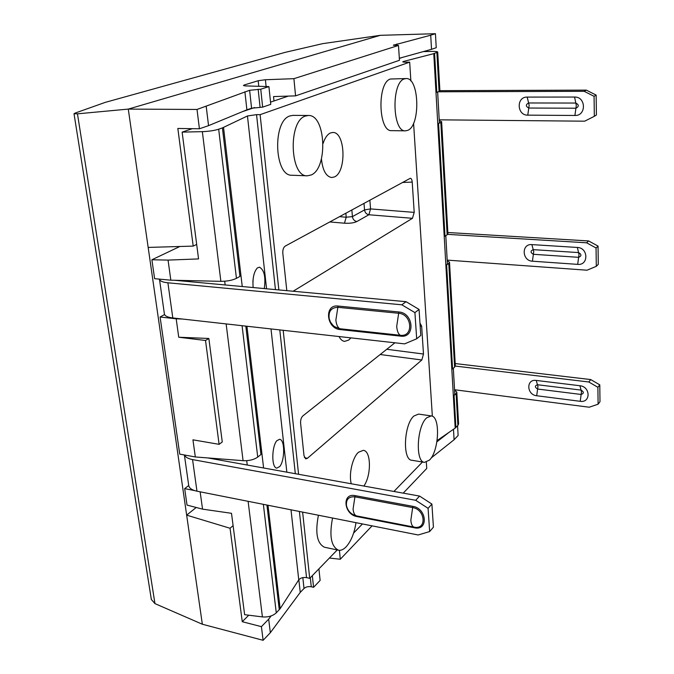 <?xml version="1.0" encoding="UTF-8"?>
<svg xmlns="http://www.w3.org/2000/svg" width="674" height="674" viewBox="0 0 674 674"><rect width="100%" height="100%" fill="white"/><g stroke="black" fill="none" stroke-linecap="round" stroke-linejoin="round"><path stroke-width="1.01" d="M260.754 89.204L262.649 107.132L270.763 104.36L268.918 86.609L260.754 89.204L249.624 90.291L197.01 109.458L199.42 128.776L177.835 128.456L193.202 246.103L196.682 244.426L198.552 258.917L168.053 260.097L170.834 280.19L220.87 281.336C227.172 281.319 232.362 280.317 236.439 278.337L239.944 276.407L222.42 127.892L247.459 115.97L256.55 114.639L275.447 289.601M242.236 111.732L254.536 107.562M270.527 102.136L288.329 96.096M200.144 491.826L202.545 509.14L231.502 513.31L244.628 614.68L262.413 616.912C268.142 617.35 272.768 615.994 276.281 612.851L263.357 504.337M197.01 109.458L128.279 109.095L77.459 113.83L74.005 113.737L75.32 113.013L105.228 102.381L285.287 52.328L322.627 43.658L380.279 35.326L128.279 109.095L186.656 515.138L196.193 507.488M268.918 86.609L245.353 85.901L243.415 85.488L244.384 84.941L258.184 80.728L265.404 79.743L293.906 78.673L295.566 95.868L399.471 60.298L398.477 45.444L393.38 45.209L430.711 35.2L431.529 49.32L399.337 58.25M318.92 568.856L320.125 580.424L313.57 587.307L311.27 586.768C308.33 586.287 305.912 586.86 304.016 588.478L300.242 592.395L270.333 632.717L263.113 640.3L202.343 624.234L186.656 515.138L230.045 528.256L233.094 525.627M263.113 640.3L261.411 626.651L242.252 621.706L248.773 615.202M242.252 621.706L230.045 528.256M196.682 244.426L182.132 132.129L192.309 128.675M273.989 100.965L273.534 96.576L295.566 95.868M399.345 58.436L402.429 57.391M208.856 338.474L205.528 340.488L219.092 444.334L222.26 441.967L208.856 338.474L178.736 337.236L176.184 318.81L182.502 319.038M226.144 323.916L243.078 460.687L195.317 456.955L179.731 454.133L160.092 317.007L164.566 314.564M219.092 444.334L192.941 439.827L195.317 456.955M182.132 132.129L202.343 131.649C208.889 131.396 214.332 130.579 218.679 129.206L222.42 127.892M170.834 280.19L154.607 278.682L151.894 259.768L168.053 260.097M202.545 509.14L187.027 505.087L184.668 488.625L188.72 485.507M194.567 490.579L184.668 488.625M176.184 318.81L160.092 317.007M205.528 340.488L178.736 337.236M267.991 505.256L280.157 608.664L276.281 612.851M243.078 460.687C249.068 460.923 253.955 459.719 257.729 457.082L260.964 454.487L245.816 326.115M278.859 289.921L260.113 114.664L409.674 62.151L410.879 80.998M413.583 123.19L432.346 416.254M422.472 462.01L393.928 491.456M362.444 523.951L353.614 533.058M337.253 549.942L309.711 578.351L306.544 577.626C303.106 577.138 300.503 577.879 298.751 579.851L280.157 608.664M283.181 330.294L298.582 474.277M302.626 512.105L309.711 578.351M321.439 158.879C322.635 170.328 326.048 176.537 331.675 177.532L334.397 176.933C346.706 172.156 345.4 131.716 332.804 132.475L330.538 132.921C327.404 134.328 324.935 137.825 323.124 143.41M339.056 336.545C340.547 339.485 342.375 341.095 344.549 341.381L348.694 340.084L350.935 337.876M363.876 486.047C371.5 475.339 371.197 450.898 363.345 450.333L358.526 452.22C352.536 457.292 348.61 474.21 351.264 483.772M286.812 290.654L282.827 253.39C282.608 249.801 283.434 247.358 285.296 246.061L410.272 178.307C411.308 178.298 411.957 179.562 412.218 182.081L414.207 212.386L412.454 218.309L293.139 291.244M419.961 323.073L421.654 326.165L423.483 354.027L421.823 359.992L307.319 458.371L305.701 458.884L304.016 455.759L300.612 423.255C300.419 419.978 301.185 417.518 302.912 415.883L394.93 342.796M308.38 115.49L292.988 115.372L290.047 115.894C272.212 120.747 274.318 176.563 292.019 175.248L307.302 175.813L311.051 175.021C328.095 168.66 325.946 114.454 308.38 115.49L305.482 116.021C287.899 120.916 289.854 177.152 307.302 175.813M318.431 515.239C315.011 532.898 317.033 543.564 324.506 547.237L338.466 550.203C340.934 550.666 343.487 549.554 346.099 546.867C351.078 541.264 354.372 533.193 355.973 522.67M406.127 78.555L390.44 79.018C376.935 82.548 378.316 132.112 391.695 130.638L405.495 130.84L407.762 130.335C420.686 125.684 419.354 77.392 406.127 78.555L404.375 78.892C391.089 82.439 392.335 132.331 405.495 130.84M431.217 415.909L418.537 414.097L413.92 416.001C403.92 424.224 402.277 460.005 411.831 460.258L424.519 462.347L429.456 460.106C439.128 451.041 440.569 416.254 431.217 415.909L426.676 417.838C416.835 426.137 415.133 462.128 424.519 462.347M409.674 62.151L405.546 62.219L402.715 61.865L403.65 61.418L433.761 53.642L437.721 52.041C437.519 51.569 435.648 51.359 432.11 51.409L423.306 51.603M437.721 52.041L439.895 90.746L439.077 91.411L436.803 92.363L434.578 53.398M440.821 122.432L441.63 121.674L447.915 233.718L447.157 234.779L440.821 122.432L438.572 123.494L439.389 122.735L437.645 92.009M447.157 234.779L445 236.237L438.572 123.494M448.766 263.374L449.516 262.237L455.321 365.721L454.613 367.119L448.766 263.374L446.635 264.933L447.393 263.778L445.8 235.698M454.613 367.119L452.566 368.998L446.635 264.933M457.899 425.454L456.104 393.565L456.804 392.099L458.59 423.912L457.899 425.454L455.194 428.1L437.106 440.56M456.104 393.565L454.082 395.528L454.79 394.046L453.324 368.299M447.637 234.367L586.599 242.792L596.06 247.981L596.296 266.323L587.037 270.207L447.182 260.113M447.848 232.513L588.629 240.938L586.599 242.792M588.629 240.938L598.049 246.094L598.276 264.36L596.296 266.323M598.049 246.094L596.06 247.981M178.585 247.097L178.509 246.532M193.202 246.103L148.162 247.417M151.347 599.472L154.961 603.618L202.343 624.234M457.57 425.791L458.118 435.497L454.082 439.734L431.141 458M380.279 35.326L435.438 33.7L436.23 47.711L431.529 49.32M329.401 558.038L340.286 559.251L372.082 525.855M426.33 462.204L426.743 468.447L403.237 493.132M435.438 33.7L430.711 35.2M398.477 45.444L293.906 78.673M453.484 429.279L454.082 439.734M206.227 106.526L208.552 125.65L199.42 128.776M261.411 626.651L268.682 619.162L270.333 632.717M312.332 575.655L313.57 587.307M339.426 550.313L340.286 559.251M396.969 43.945L397.07 45.478M448.985 432.379L436.912 441.807M208.552 125.65L246.895 109.811L251.579 108.228L262.649 107.132M244.898 91.774L246.895 109.811M268.682 619.162L271.125 615.935M298.835 579.724L300.242 592.395M159.468 279.213L164.397 313.983C164.81 315.98 167.607 317.302 172.805 317.951L404.602 343.875L416.684 338.795L414.923 312.61L401.83 304.808L167.902 282.794C162.67 282.238 159.856 281.05 159.468 279.213L159.46 279.137M260.113 114.664L256.55 114.639M441.63 121.674L439.279 120.747M151.894 259.768L179.857 246.49M184.39 454.975L188.712 485.465C189.226 488.212 191.972 490.116 196.968 491.194L418.166 534.979L429.65 531.567L428.083 508.331L415.706 500.285L192.562 459.592C188.13 458.724 185.443 457.199 184.499 454.992M279.744 466.551C284.807 460.62 285.153 439.751 279.643 439.288L276.837 440.72C271.698 446.331 271.268 467.722 276.795 468.127L279.744 466.551M264.284 288.573C265.859 276.997 264.25 269.87 259.448 267.182L257.384 267.907C253.862 271.824 252.447 278.37 253.146 287.545M252.893 282.111L253.028 279.761M456.804 392.099L454.554 389.951M449.516 262.237L447.216 260.644M455.287 366.066L588.806 381.981L597.889 387.306L598.108 404.198L589.202 407.222L454.546 389.741M455.203 363.564L590.744 379.572L588.806 381.981M590.744 379.572L599.784 384.862L599.995 401.687L598.108 404.198M599.784 384.862L597.889 387.306M429.65 531.567L433.424 527.178L431.899 504.059L419.582 496.081L207.811 457.932M415.706 500.285L419.582 496.081M428.083 508.331L431.899 504.059M416.684 338.795L420.778 335.45L419.068 309.425L406.043 301.691L174.6 280.274M401.83 304.808L406.043 301.691M414.923 312.61L419.068 309.425M329.721 221.94L344.448 223.204C349.68 223.507 353.816 222.959 356.866 221.544L368.897 214.753L370.557 208.915L414.207 212.386M412.454 218.309L368.897 214.753C366.42 214.231 364.971 212.622 364.533 209.917L370.557 208.915L369.874 200.144M344.448 223.204L346.2 217.213L352.418 216.624L364.533 209.917L364.002 203.329M332.552 518.028C329.148 535.822 331.119 546.547 338.466 550.203M439.886 90.67L586.329 90.122L584.198 91.31L594.072 96.315L594.333 116.316L584.67 121.185L439.221 119.829M438.167 91.79L584.198 91.31M586.329 90.122L596.153 95.093L596.406 115.001L594.333 116.316M596.153 95.093L594.072 96.315M248.108 501.313L262.413 616.912M202.343 131.649L220.87 281.336M223.532 127.445L242.252 286.534M246.928 326.241L263.601 467.983M225.15 284.95L224.695 281.227M247.24 465.035L246.709 460.687M266.929 505.045L279.28 609.751M257.729 457.082L242.084 325.702M236.439 278.337L218.679 129.206M439.077 91.411L436.887 52.589M454.082 395.528L455.902 427.51M577.685 264.368L532.418 261.2L533.37 254.292L578.629 257.325C581.696 255.952 581.67 254.368 578.545 252.582L533.227 249.641C530.303 250.998 530.345 252.548 533.37 254.292L533.741 251.596L531.887 244.603L577.374 247.459L579 254.57L577.685 264.368C588.731 265.581 588.469 247.762 577.374 247.459M531.887 244.603C521.263 243.567 521.878 260.872 532.418 261.2M77.459 113.83L154.961 603.618M258.774 86.306L258.184 80.728M244.485 85.842L244.384 84.941M249.624 90.291L251.579 108.228M302.828 577.61L304.016 588.478M258.15 89.221L260.063 107.124M310.31 577.744L311.27 586.768M393.894 44.914L393.928 45.428M266.112 86.525L265.404 79.743M167.902 282.794L172.805 317.951M433.761 53.642L455.194 428.1M192.562 459.592L196.968 491.194M247.459 115.97L266.567 288.784M271.007 328.937L286.846 472.162M291.008 509.805L298.751 579.851M279.794 329.915L295.322 473.696M299.399 511.473L306.544 577.626M403.65 61.418L403.692 62.168M580.23 401.308L536.698 395.748L537.608 389.033L581.131 394.467C584.08 393.38 584.055 391.923 581.055 390.094L537.473 384.736C534.659 385.814 534.701 387.247 537.608 389.033L537.97 386.404L536.209 380.431L579.935 385.739L581.485 391.796L580.23 401.308C590.837 403.069 590.601 386.665 579.935 385.739M536.209 380.431C525.981 378.855 526.554 394.829 536.698 395.748M414.392 527.784C428.546 531.112 427.038 508.474 412.85 506.334L355.097 495.626L354.92 496.839L412.673 507.581C425.58 509.527 426.962 530.126 414.08 527.11L414.392 527.784L356.984 516.587C343.757 514.523 341.684 492.702 355.097 495.626M412.85 506.334L410.837 520.193C411.199 524.271 412.277 526.571 414.08 527.11L356.411 515.871C351.095 514.447 347.784 511.027 346.478 505.618C345.956 499.358 348.77 496.426 354.92 496.839L353.066 509.106C353.505 513.091 354.692 515.366 356.63 515.922L356.984 516.587M400.6 336.132C415.521 338.399 413.828 312.879 398.856 311.978L338.053 306.047L337.859 307.31L398.663 313.275C412.277 314.101 413.836 337.32 400.246 335.264L400.6 336.132L340.168 329.569C326.275 328.651 323.95 304.176 338.053 306.047M398.856 311.978L396.7 326.435C397.104 331.052 398.292 334.001 400.246 335.264L339.78 328.727L334.641 326.73L333.04 325.424L330.504 322.147L329.241 318.937C328.196 311.489 331.069 307.614 337.859 307.31L335.871 320.091C336.36 324.59 337.666 327.471 339.78 328.727L340.168 329.569M351.862 209.926L352.418 216.624C352.873 219.37 354.356 221.013 356.866 221.544M339.46 216.657L346.2 217.213L345.855 213.186M412.218 182.081L402.412 182.477M380.17 354.516L421.823 359.992M307.319 458.371L304.421 457.545M386.766 349.284L423.483 354.027M421.654 326.165L420.163 326.149M574.922 115.473L527.776 115.144L528.77 108.034L575.908 108.219C579.101 106.509 579.076 104.79 575.815 103.055L528.61 102.97C525.568 104.655 525.619 106.34 528.77 108.034L529.157 105.262L527.194 97.09L574.577 97.048L576.295 105.388L574.922 115.473C586.439 116.038 586.153 96.609 574.577 97.048M527.194 97.09C516.132 96.702 516.806 115.515 527.776 115.144M151.397 599.776L74.022 113.771"/></g></svg>
